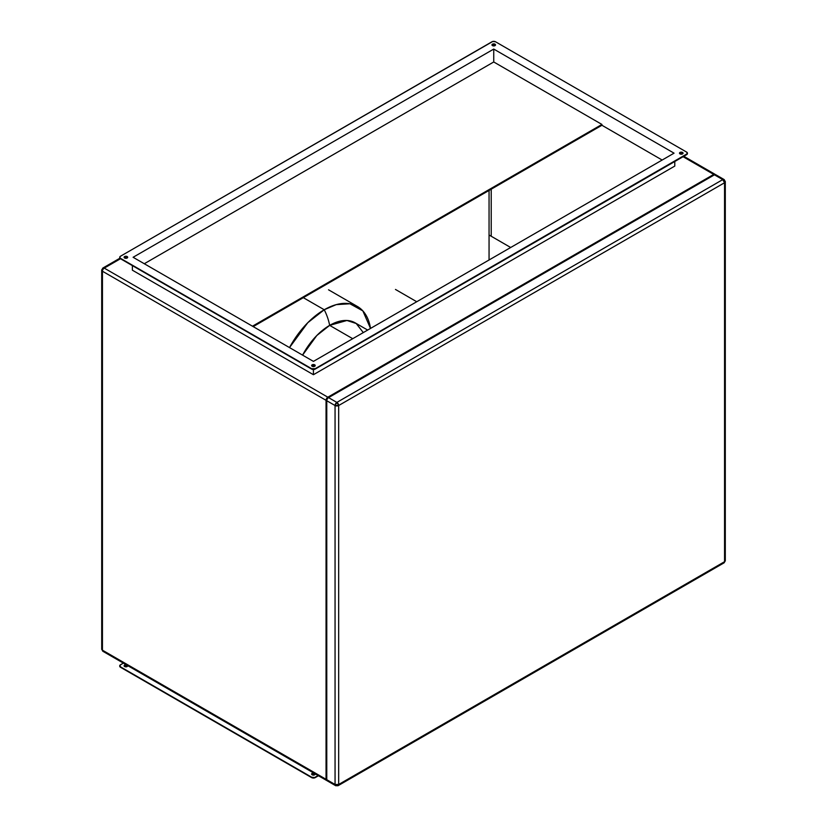 <?xml version="1.0" encoding="UTF-8"?>
<svg xmlns="http://www.w3.org/2000/svg" width="827" height="827" viewBox="0 0 827 827"><rect width="100%" height="100%" fill="white"/><g stroke="black" fill="none" stroke-linecap="round" stroke-linejoin="round"><path stroke-width="1.24" d="M324.246 309.753L303.323 297.679L324.246 309.753L307.778 322.706L289.512 347.578A66.305 38.28 -60 0 1 324.246 309.753A38.042 21.967 60 0 1 329.653 325.373A38.042 21.967 -120 0 0 324.246 309.753A66.305 38.28 -60 0 1 357.388 306.466A66.305 38.28 -60 0 1 370.506 328.433L362.857 310.89L349.914 303.767L336.207 304.636L324.246 309.753M302.579 355.124L316.793 335.535L329.653 325.373A51.005 29.441 120 0 0 302.579 355.124M352.726 338.698L329.653 325.373L352.726 338.698M367.664 330.066L355.155 322.84A51.005 29.441 120 0 0 329.653 325.373L346.947 320.483L356.21 323.502L363.301 332.599M489.419 235.209L510.693 247.5L489.419 235.209M395.471 289.45L416.746 301.741L395.471 289.45M326.768 400.744A2.553 1.468 -60 0 1 328.567 397.622L327.078 398.841L326.768 400.744L335.059 405.53L335.059 784.482L326.768 779.696L326.768 400.744L335.059 405.53A2.553 1.468 -60 0 1 336.868 402.408L328.567 397.622L714.456 174.828L722.746 179.614L336.868 402.408L328.567 397.622A2.553 1.468 120 0 0 326.768 400.744L326.768 779.696A2.553 1.468 120 0 0 327.296 780.864L335.586 785.65A2.553 1.468 -60 0 1 335.059 784.482L326.768 779.696A2.553 1.468 -60 0 0 328.567 780.74M338.667 405.53L338.667 784.482L724.555 561.698L724.555 182.746L338.667 405.53L336.868 402.408L335.059 405.53L338.667 405.53A2.553 1.468 180 0 1 335.059 405.53L335.059 784.482A2.553 1.468 0 0 0 338.667 784.482L338.667 405.53L724.555 182.746A2.553 1.468 -120 0 0 722.746 179.614A2.553 1.468 -60 0 1 724.018 179.49A2.553 1.468 -60 0 1 724.555 180.658A2.553 1.468 180 0 1 725.3 181.702A2.553 1.468 180 0 1 724.555 182.746L725.3 181.702L724.018 179.49L722.746 179.614L336.868 402.408A2.553 1.468 60 0 1 338.667 405.53M724.018 179.49L715.727 174.704A2.553 1.468 120 0 0 714.456 174.828L722.746 179.614L724.555 182.746L724.555 561.698L338.667 784.482L335.059 784.482L335.586 785.65A2.553 1.468 -60 0 0 336.868 785.526A2.553 1.468 60 0 0 338.14 785.65L338.667 784.482A2.553 1.468 60 0 1 338.14 785.65L335.586 785.65M725.3 181.702L725.3 560.654L724.018 562.867A2.553 1.468 -120 0 0 724.555 561.698A2.553 1.468 0 0 0 725.3 560.654L724.018 562.867L722.746 562.732M328.567 397.622L714.456 174.828A2.553 1.468 -60 0 1 716.254 175.872M327.843 398.035A1.53 0.879 120 0 0 326.768 399.906L327.843 398.035A1.53 0.879 -60 0 0 326.768 399.906M314.105 773.121L311.769 773.679L312.161 774.806A1.788 1.034 180 0 1 311.634 774.072A1.788 1.034 180 0 1 313.784 773.059M311.769 774.093L314.684 773.762A1.788 1.034 0 0 0 312.906 773.503A1.788 1.034 0 0 0 311.676 774.279M126.572 664.846L124.246 665.404L124.629 666.531A1.788 1.034 180 0 1 124.102 665.797A1.788 1.034 180 0 1 126.252 664.794M124.246 665.828L127.151 665.487A1.788 1.034 0 0 0 125.373 665.228A1.788 1.034 0 0 0 124.143 666.014M679.629 153.202L682.533 152.447A1.788 1.034 180 0 1 683.061 153.171A1.788 1.034 180 0 1 681.955 154.132A1.788 1.034 180 0 1 680.011 153.905L679.629 152.778L680.59 152.22L683.061 153.171L681.955 154.132L680.011 153.905A1.788 1.034 180 0 1 679.494 153.171A1.788 1.034 180 0 1 680.59 152.22A1.788 1.034 180 0 1 682.533 152.447L682.533 152.861A1.788 1.034 0 0 0 680.766 152.602A1.788 1.034 0 0 0 679.525 153.388M492.096 44.927L495.001 44.172A1.788 1.034 180 0 1 495.528 44.906A1.788 1.034 180 0 1 494.422 45.857A1.788 1.034 180 0 1 492.478 45.63L492.096 44.513L493.057 43.955L495.528 44.906L494.422 45.857L492.478 45.63A1.788 1.034 180 0 1 491.962 44.906A1.788 1.034 180 0 1 493.057 43.955A1.788 1.034 180 0 1 495.001 44.172L495.001 44.596A1.788 1.034 0 0 0 493.233 44.338A1.788 1.034 0 0 0 491.993 45.113M124.246 257.3L127.151 256.556A1.788 1.034 180 0 1 127.678 257.28A1.788 1.034 180 0 1 126.572 258.231A1.788 1.034 180 0 1 124.629 258.014L124.102 257.28L125.208 256.329L127.678 257.28L126.572 258.231L124.629 258.014A1.788 1.034 180 0 1 124.102 257.28A1.788 1.034 180 0 1 125.208 256.329A1.788 1.034 180 0 1 127.151 256.556L127.151 256.97A1.788 1.034 0 0 0 125.373 256.711A1.788 1.034 0 0 0 124.143 257.486M311.769 365.575L314.684 364.821A1.788 1.034 180 0 1 315.211 365.555A1.788 1.034 180 0 1 314.105 366.506A1.788 1.034 180 0 1 312.161 366.278L311.769 365.162L312.74 364.604L315.211 365.555L313.423 366.578L313.423 364.934L313.423 366.578L312.161 366.278A1.788 1.034 180 0 1 311.634 365.555A1.788 1.034 180 0 1 312.74 364.604A1.788 1.034 180 0 1 314.684 364.821L314.684 365.245A1.788 1.034 0 0 0 312.906 364.986A1.788 1.034 0 0 0 311.676 365.761M132.382 265.612L132.382 270.191L132.382 265.612M104.254 651.231L102.982 651.356L101.7 649.143A2.553 1.468 0 0 0 102.445 650.187L102.445 271.235A2.553 1.468 180 0 1 101.7 270.191A2.553 1.468 180 0 1 102.445 269.147A2.553 1.468 60 0 1 102.982 267.979A2.553 1.468 60 0 1 104.254 268.113L120.484 258.737L311.624 369.09L313.423 369.524L313.423 374.714L132.382 270.191L313.423 374.714L313.423 369.524L315.221 369.09L686.689 154.628L687.237 153.026M674.78 161.503L674.78 166.082L313.423 374.714L674.78 166.082L674.78 161.503M144.28 263.741L493.74 61.973L601.932 124.443L252.473 326.2L601.932 124.443L601.932 125.27L662.158 160.045L601.932 125.27L253.196 326.613L601.932 125.27L601.932 124.443L493.74 61.973L493.74 49.072L493.74 61.973L144.28 263.741M715.396 174.735L713.732 174.414L327.843 397.198L326.572 398.552L326.045 400.32L326.045 779.282L327.161 780.554M133.106 257.28L313.423 361.389L674.057 153.171L493.74 49.072L133.106 257.28L493.74 49.072L674.057 153.171L313.423 361.389L133.106 257.28M326.985 780.564A2.553 1.468 -60 0 1 326.572 780.44A2.553 1.468 -60 0 1 326.045 779.282L102.445 650.187L102.445 271.235L326.045 400.32L326.045 779.282L102.445 650.187A2.553 1.468 120 0 0 102.982 651.356L101.7 649.143L101.7 270.191A2.553 1.468 0 0 0 102.445 271.235A2.553 1.468 -60 0 1 104.254 268.113L120.484 258.737L311.624 369.09L120.484 258.324A2.553 1.468 180 0 1 119.729 257.28A2.553 1.468 180 0 1 120.484 256.236L119.729 257.28L120.484 258.324L311.624 368.677L315.221 368.677L687.237 153.739L686.689 152.137L495.549 41.784L492.768 41.464L120.484 256.236L491.941 41.784A2.553 1.468 180 0 1 495.549 41.784L686.689 152.137A2.553 1.468 180 0 1 687.433 153.171A2.553 1.468 180 0 1 686.689 154.215L315.221 368.677L686.689 154.628A2.553 1.468 0 0 0 687.433 153.595A2.553 1.468 0 0 0 687.402 153.388M119.925 665.652L120.484 667.255L311.624 777.607L314.394 777.928L318.447 775.757L315.221 777.607L311.624 777.194L120.484 666.841L119.925 665.239L123.337 663.109L120.484 664.763A2.553 1.468 180 0 0 119.729 665.797A2.553 1.468 180 0 0 120.484 666.841L311.624 777.607L120.484 667.255A2.553 1.468 0 0 1 119.729 666.221L119.729 665.797M127.637 666.014A1.788 1.034 0 0 0 127.151 665.487L127.544 665.828M315.17 774.279A1.788 1.034 0 0 0 314.684 773.762L315.077 774.093M683.826 156.282L715.004 174.29A2.553 1.468 -60 0 0 713.732 174.414L683.081 156.716L713.732 174.414L327.843 397.198L104.254 268.113A2.553 1.468 -120 0 0 102.982 267.979L119.894 258.21M104.254 268.113A2.553 1.468 120 0 0 102.445 271.235L326.045 400.32A2.553 1.468 -60 0 1 327.843 397.198L104.254 268.113M489.057 259.988L489.057 190.448L489.057 259.988M491.217 189.197L491.217 236.253L491.217 189.197M119.729 257.28L120.484 258.737A2.553 1.468 0 0 1 119.729 257.693A2.553 1.468 0 0 1 119.76 257.486M315.17 365.761A1.788 1.034 0 0 0 314.684 365.245L315.077 365.575M127.637 257.486A1.788 1.034 0 0 0 127.151 256.97L127.544 257.3M495.487 45.113A1.788 1.034 0 0 0 495.001 44.596L495.394 44.927M683.019 153.388A1.788 1.034 0 0 0 682.533 152.861L682.926 153.202M318.085 775.54L315.221 777.607A2.553 1.468 0 0 1 311.624 777.607L311.624 777.194A2.553 1.468 180 0 0 315.221 777.194L318.085 775.54M127.637 665.59A1.788 1.034 180 0 1 127.678 665.797A1.788 1.034 180 0 1 126.572 666.758A1.788 1.034 180 0 1 124.629 666.531L126.572 666.758L127.544 665.404M315.17 773.865A1.788 1.034 180 0 1 315.211 774.072A1.788 1.034 180 0 1 314.105 775.023A1.788 1.034 180 0 1 312.161 774.806L314.684 774.806L315.077 773.679M311.624 368.677L311.624 369.09A2.553 1.468 0 0 0 315.221 369.09L315.221 368.677A2.553 1.468 180 0 1 311.624 368.677M357.388 306.466L328.546 289.812M724.018 562.867L338.14 785.65M101.7 270.191L102.982 267.979M102.982 651.356L326.572 780.44"/></g></svg>

